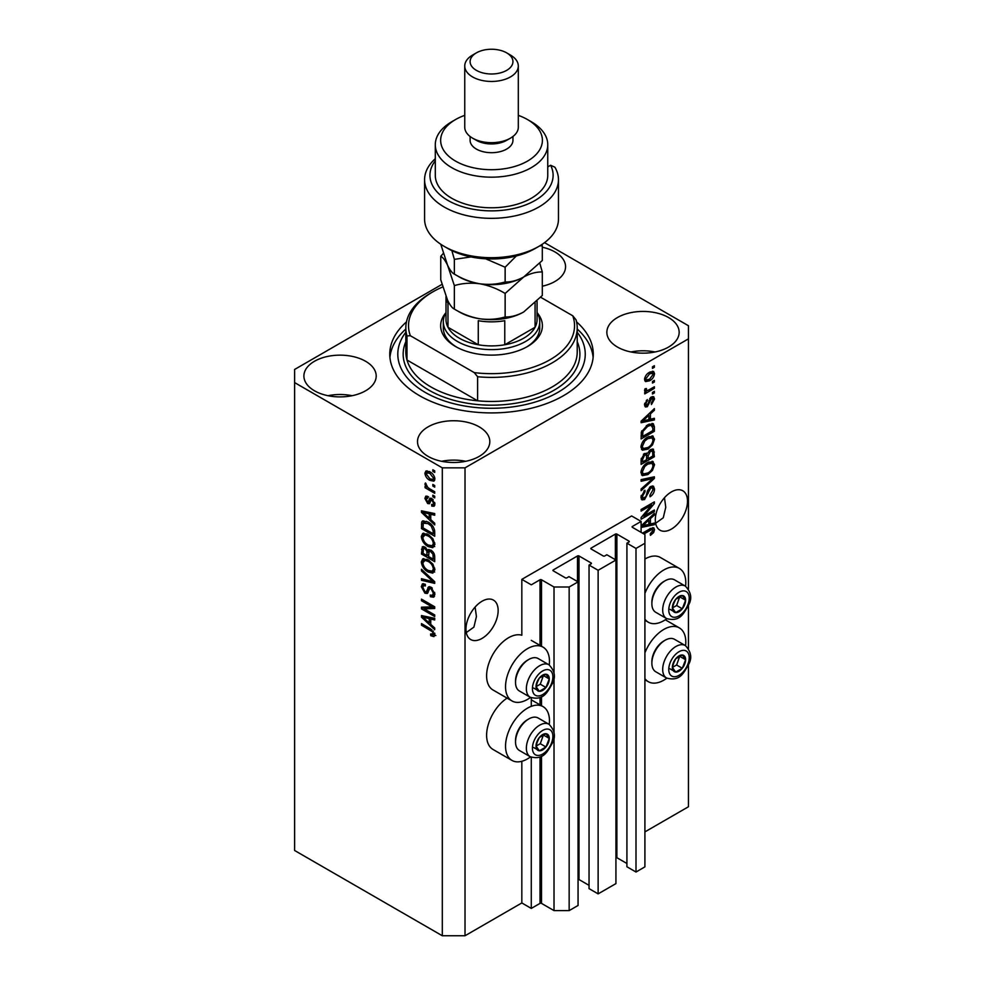 <?xml version="1.0" encoding="UTF-8"?>
<svg xmlns="http://www.w3.org/2000/svg" width="985" height="985" viewBox="0 0 985 985"><rect width="100%" height="100%" fill="white"/><g stroke="black" fill="none" stroke-linecap="round" stroke-linejoin="round"><path stroke-width="1.48" d="M641.112 521.422L631.644 515.955L521.828 579.365L531.284 584.831L540.002 579.796A1.071 0.616 0 0 1 541.516 579.796L554.013 587.011L569.158 587.011L578.06 581.876L568.973 576.631L566.892 577.838A1.071 0.616 0 0 1 565.378 577.838L553.25 570.832L553.25 569.958L577.493 555.971A1.071 0.616 0 0 1 579.008 555.971L591.123 562.964A1.071 0.616 0 0 1 591.123 563.839L589.042 565.045L598.129 570.29L615.933 560.009L606.846 554.764L604.753 555.971A1.071 0.616 0 0 1 603.239 555.971L591.123 548.977L591.123 548.103L615.366 534.104A1.071 0.616 0 0 1 616.881 534.104L628.996 541.097A1.071 0.616 0 0 1 628.996 541.972L626.916 543.178L636.002 548.423L644.904 543.289L644.904 534.547L632.407 527.332L632.407 526.458L641.112 521.422L641.112 532.356M632.407 526.458A1.071 0.616 0 0 0 632.407 527.332M626.916 543.178L626.916 866.775L636.002 872.02L644.904 866.874L644.904 543.289M636.002 872.02L636.002 548.423M615.933 857.529A1.071 0.616 0 0 1 616.881 857.701L626.916 863.488M591.123 548.103A1.071 0.616 0 0 0 591.123 548.977M589.042 565.045L589.042 888.63L598.129 893.875L615.933 883.607L615.933 560.009M598.129 893.875L598.129 570.29M578.06 879.383A1.071 0.616 0 0 1 579.008 879.556L589.042 885.355M553.25 569.958A1.071 0.616 0 0 0 553.25 570.832M442.019 284.357L294.601 369.461L294.601 850.486L442.302 935.75L465.019 935.75L521.828 902.949L531.284 908.416L540.002 903.393A1.071 0.616 0 0 1 541.516 903.393L554.013 910.608L569.158 910.608L578.06 905.474L578.06 581.876M569.158 910.608L569.158 587.011M554.013 910.608L554.013 736.706M554.013 732.594L554.013 677.237M554.013 673.124L554.013 587.011M531.284 908.416L531.284 757.256M531.284 706.331L531.284 697.786M521.828 902.949L521.828 761.282M530.521 697.417A31.064 17.939 -60 0 1 527.504 699.399A31.064 17.939 -60 0 1 511.966 700.938L493.042 690.005A31.064 17.939 -60 0 1 488.277 665.109A31.064 17.939 -60 0 1 508.568 637.738A31.064 17.939 -60 0 1 521.828 635.226L521.828 579.365M466.274 632.567L473.92 627.088L476.42 616.561L475.115 607.056M465.967 629.107A22.766 13.137 120 0 0 470.682 639.524A22.766 13.137 120 0 0 488.215 633.429A22.766 13.137 120 0 0 498.151 610.515A22.766 13.137 120 0 0 493.436 600.099A22.766 13.137 120 0 0 475.903 606.194A22.766 13.137 120 0 0 465.967 629.107M655.628 523.257L663.274 517.765L665.761 507.238L664.469 497.733M655.308 519.784A22.766 13.137 120 0 0 660.024 530.201A22.766 13.137 120 0 0 677.569 524.106A22.766 13.137 120 0 0 687.505 501.205A22.766 13.137 120 0 0 682.79 490.776A22.766 13.137 120 0 0 665.244 496.883A22.766 13.137 120 0 0 655.308 519.784M542.304 286.204A36.149 20.87 0 0 0 565.55 266.701A36.149 20.87 0 0 0 554.961 251.951A36.149 20.87 0 0 0 542.304 247.21M365.607 361.273A36.149 20.87 0 0 0 326.207 356.742A36.149 20.87 0 0 0 303.897 376.024A36.149 20.87 0 0 0 314.486 390.786A36.149 20.87 0 0 0 353.886 395.305A36.149 20.87 0 0 0 376.196 376.024A36.149 20.87 0 0 0 365.607 361.273M352.101 395.699A36.149 20.87 0 0 0 327.993 395.699M479.215 426.862A36.149 20.87 0 0 0 439.827 422.331A36.149 20.87 0 0 0 417.505 441.612A36.149 20.87 0 0 0 428.093 456.375A36.149 20.87 0 0 0 467.493 460.906A36.149 20.87 0 0 0 489.804 441.612A36.149 20.87 0 0 0 479.215 426.862M465.708 461.3A36.149 20.87 0 0 0 441.612 461.3M668.569 317.539A36.149 20.87 0 0 0 629.169 313.021A36.149 20.87 0 0 0 606.858 332.302A36.149 20.87 0 0 0 617.447 347.052A36.149 20.87 0 0 0 656.835 351.583A36.149 20.87 0 0 0 679.158 332.302A36.149 20.87 0 0 0 668.569 317.539M655.05 351.977A36.149 20.87 0 0 0 630.954 351.977M549.261 724.431A31.064 17.939 120 0 0 543.03 706.602A31.064 17.939 120 0 0 527.504 708.141A31.064 17.939 120 0 0 507.213 735.512A31.064 17.939 120 0 0 511.966 760.408A31.064 17.939 120 0 0 527.504 758.869A31.064 17.939 120 0 0 530.521 756.886M511.966 700.938A31.064 17.939 -60 0 1 507.213 676.042A31.064 17.939 -60 0 1 527.504 648.672A31.064 17.939 -60 0 1 543.03 647.133A31.064 17.939 -60 0 1 549.261 664.961M644.904 652.87A31.064 17.939 -60 0 1 663.828 629.427A31.064 17.939 -60 0 1 679.367 627.901A31.064 17.939 -60 0 1 685.597 645.717M666.857 678.172A31.064 17.939 -60 0 1 663.828 680.155A31.064 17.939 -60 0 1 648.302 681.694A31.064 17.939 -60 0 1 644.904 678.579M685.597 586.247A31.064 17.939 120 0 0 679.367 568.419A31.064 17.939 120 0 0 663.828 569.958A31.064 17.939 120 0 0 644.904 593.401M644.904 619.109A31.064 17.939 120 0 0 648.302 622.225A31.064 17.939 120 0 0 663.828 620.685A31.064 17.939 120 0 0 666.857 618.703M406.473 321.91A101.751 58.743 0 0 0 389.764 354.157A101.751 58.743 0 0 0 419.573 395.699A101.751 58.743 0 0 0 530.472 408.443A101.751 58.743 0 0 0 593.278 354.157A101.751 58.743 0 0 0 576.582 321.91M643.821 516.091L654.372 509.996L654.372 511.584L641.112 519.243L641.112 517.544L651.676 504.985L641.112 511.092L641.112 509.504L654.372 501.845L654.372 503.544L643.821 516.091L642.823 515.512M650.679 486.479L653.437 486.171L654.545 489.077C654.36 492.389 652.87 494.962 650.063 496.772L649.891 495.283L652.993 489.828L652.279 487.858L650.716 488.055L644.572 499.555L641.986 499.875L640.939 497.203L644.904 490.222L645.076 491.712L642.491 496.255L643.143 498.114L645.951 496.662L647.514 490.665L650.679 486.479M641.112 479.621L654.372 476.789L654.372 478.427L641.112 490.665L641.112 489.028L652.821 478.587L641.112 481.271L641.112 479.621M652.513 461.337L654.545 464.674L652.464 470.387L647.921 474.561L642.343 475.62L640.939 472.517C641.629 467.973 643.894 464.637 647.748 462.531L653.19 461.62M652.513 435.899L654.545 439.236L652.464 444.949L647.921 449.123L642.343 450.182L640.939 447.079C641.629 442.524 643.894 439.199 647.748 437.094L653.19 436.17M650.408 419.253L654.372 418.293L654.372 419.955L641.112 422.713L641.112 421.174L654.372 408.627L654.372 410.277L650.408 413.897L650.408 419.253L648.856 418.354M652.476 366.789L654.372 365.694L654.372 367.282L652.476 368.378L652.476 366.789M465.019 935.75L465.019 467.85L688.453 338.852L688.453 325.739L544.533 242.655M644.904 831.894L688.453 806.752L688.453 664.998M688.453 648.512L688.453 605.529M688.453 589.042L688.453 338.852M679.367 568.419L660.43 557.498A31.064 17.939 120 0 0 644.904 559.024M507.09 698.119A31.064 17.939 120 0 0 488.006 725.526A31.064 17.939 120 0 0 493.042 749.474L511.966 760.408M649.447 372.305L653.56 371.431L654.545 373.635C654.028 376.947 652.365 379.336 649.546 380.801L645.532 381.614L644.559 379.41C645.04 376.147 646.677 373.771 649.447 372.305M652.476 381.49L654.372 380.395L654.372 381.995L652.476 383.079L652.476 381.49M649.374 389.641L654.372 386.76L654.372 388.349L644.732 393.914L644.732 392.325L646.271 391.439L644.559 390.54L645.076 388.743L646.443 388.546L646.271 389.728L647.404 390.503L649.374 389.641M644.929 391.316L644.559 390.54M644.966 388.976L647.404 390.503M652.476 392.424L654.372 391.328L654.372 392.916L652.476 394.012L652.476 392.424M651.43 397.004L653.671 396.696L654.545 398.974L651.442 404.552L651.27 403.062L653.166 399.651L651.664 398.457L647.305 406.743L645.372 406.977L644.559 404.798L647.305 399.578L645.938 403.948L647.108 405.266L651.43 397.004M650.789 397.25L652.686 398.334L650.42 397.743M644.473 404.244L647.108 405.266M647.662 424.818L653.264 423.648L654.372 426.776L654.372 431.282L641.112 438.941L641.358 432.046L647.662 424.818M650.469 449.628L653.437 449.172L654.372 456.72L641.112 464.378L641.112 459.638L644.449 453.506L647.219 453.617L650.469 449.628M641.112 525.916L654.372 513.37L654.372 515.032L650.408 518.652L650.408 523.995L654.372 523.047L654.372 524.697L641.112 527.467M642.491 533.156L650.112 528.748L653.769 527.775L654.545 529.647L653.609 532.577L650.408 535.335L650.235 533.845L652.993 530.472L651.984 529.462L643.87 533.944M652.993 530.472L650.432 528.563M424.166 608.853L434.717 614.935L434.717 616.536L421.469 608.878L421.469 607.191L432.033 606.834L421.469 600.727L421.469 599.139L434.717 606.797L434.717 608.496L424.166 608.853L426.062 607.757L434.717 607.462M429.682 586.654L427.872 587.7L431.036 587.171L434.89 594.226L433.708 597.206L430.42 596.75L430.248 595.063L432.452 595.334L433.351 593.192L431.073 588.784L429.694 588.599L427.33 593.475L424.929 593.192L421.297 586.654L422.393 583.859L425.249 584.228L425.421 585.927L423.513 585.669L422.848 587.491L424.954 591.616L426.308 591.886L428.623 586.838M421.469 569.268L434.717 581.741L434.717 583.379L421.469 580.3L421.469 578.663L433.178 581.753L421.469 570.918L421.469 569.268M434.89 569.822L432.809 573.135L428.266 572.063C424.326 569.97 421.999 566.597 421.297 561.967L422.7 558.877L428.106 559.837L432.871 564.146L434.89 569.822M434.89 544.385L432.809 547.697L428.266 546.613C424.326 544.52 421.999 541.159 421.297 536.517L422.7 533.439L428.106 534.399L432.871 538.709L434.89 544.385M432.834 484.448L434.717 485.543L434.717 487.132L432.834 486.036L432.834 484.448M429.805 471.778C432.674 473.219 434.373 475.632 434.89 478.981L433.905 481.173L429.903 480.372C427.071 478.919 425.409 476.531 424.904 473.219L425.902 471.027L429.805 471.778M434.89 634.796L433.954 636.642L430.765 635.707L430.593 634.02L433.351 633.835L432.341 631.668L421.469 625.179L421.469 623.591L430.47 628.787L434.89 634.796M434.877 633.589L432.981 634.672L434.619 633.096M294.601 382.586L442.302 467.85L465.019 467.85M442.302 935.75L442.302 467.85M430.765 519.624L434.717 523.244L434.717 524.906L421.469 512.36L421.469 510.809L434.717 513.567L434.717 515.229L430.765 514.281L430.765 519.624M427.835 498.065L426.283 499.149L427.465 501.833L428.266 501.784L429.829 498.225L431.787 498.558L434.89 504.111L434.065 506.278L431.799 506.118L431.627 504.431L433.006 504.554L433.523 503.212L432.021 500.281L431.147 500.146L429.411 503.741L427.662 503.532L424.904 498.41L425.766 496.181L427.662 496.378L427.835 498.065L426.714 497.967L428.61 496.883M427.465 501.833L430.162 500.7L431.048 498.213M432.834 495.184L434.717 496.28L434.717 497.868L432.834 496.772L432.834 495.184M429.719 488.819L434.717 491.712L434.717 493.3L425.077 487.735L425.077 486.147L426.616 487.033L424.904 484.164L425.421 482.958L427.761 487.403L429.719 488.819M432.834 469.746L434.717 470.842L434.717 472.431L432.834 471.335L432.834 469.746M428.019 522.025C431.947 524.02 434.176 527.246 434.717 531.715L434.717 536.234L421.469 528.576L421.715 521.976L422.577 520.893L428.019 522.025M429.066 549.445L427.576 550.307L430.827 550.086C433.4 551.698 434.705 553.989 434.717 556.956L434.717 561.672L421.469 554.026L422.343 546.724L424.806 546.995L427.576 550.307L428.155 549.642M430.765 624.379L434.717 627.999L434.717 629.649L421.469 617.115L421.469 615.563L434.717 618.321L434.717 619.971L430.765 619.023L430.765 624.379M435.85 635.559L432.661 634.623M432.415 634.759L430.765 635.707M433.412 631.053L432.341 631.668M422.848 624.379L421.469 625.179M430.765 518.27L430.137 517.679M423.895 511.769L423.365 511.264L421.469 512.36M434.717 513.678L432.661 513.185L430.765 514.281M431.11 514.072L431.11 512.816L429.214 513.911L422.848 512.385L429.214 518.208L429.214 513.911M430.765 517.31L429.214 518.208M424.486 511.437L422.848 512.385M434.742 505.342L431.799 506.118M433.683 505.022L433.609 504.209M434.705 502.522L433.523 503.212M433.141 499.641L432.021 500.281M432.723 499.235L431.147 500.146M430.137 502.707L427.662 503.532M429.558 502.436L428.537 501.66M426.825 497.905L424.904 498.41M426.8 497.327L426.948 496.132M429.362 500.737L430.162 500.7L429.362 500.737M434.2 495.984L432.834 496.772M426.456 486.935L425.077 487.735M426 483.536L424.904 484.164M434.2 470.535L432.834 471.335M434.644 480.335L432.415 479.621M431.43 479.498L429.903 480.372M426.837 472.788L426.8 472.123L424.904 473.219M426.8 472.123L427.047 470.768M429.3 471.495L426.283 474.056L429.891 478.784L432.895 479.461L433.523 478.156L429.891 473.416L426.887 472.763M432.895 479.461L434.853 478.328M431.184 472.677L429.891 473.416M434.693 477.479L433.523 478.156M434.2 485.248L432.834 486.036M434.717 534.042L433.683 533.451M423.021 527.689L421.469 528.576M423.365 523.17L423.612 520.88L421.715 521.976M426.677 521.324L423.279 523.183L423.021 527.886L433.178 533.747L433.178 531.013L431.245 526.088L428.007 523.601L423.279 523.183M434.717 532.848L433.178 533.747M429.325 522.85L428.007 523.601M432.28 525.485L431.245 526.088M434.607 530.189L433.178 531.013M434.705 546.601L430.162 545.53M429.768 545.752L428.266 546.613M423.205 535.852L421.297 536.517M423.193 535.421L423.784 533.107M426.961 533.808L423.895 535.138L425.077 534.904L422.848 537.404C423.415 540.974 425.237 543.523 428.29 545.037L432.292 545.764L433.351 543.498C432.784 540.014 431.036 537.502 428.069 535.963L425.077 534.904L426.985 533.808M432.292 545.764L434.877 543.979M429.374 535.212L428.069 535.963M434.717 542.71L433.351 543.498M434.717 559.48L433.683 558.889M428.524 555.909L427.49 555.306M423.021 553.127L421.469 554.026M423.365 548.596L423.562 546.527M431.135 550.27L429.128 551.415L428.524 556.5L433.178 559.184L433.006 554.395L430.839 551.674L429.128 551.415M428.869 551.711L428.635 549.704M423.021 553.324L426.973 555.614L426.85 551.169L425.015 548.719L423.525 548.473L423.021 553.324M428.524 554.715L426.973 555.614M426.136 548.066L425.015 548.719M428.746 550.073L426.85 551.169M434.717 558.298L433.178 559.184M432.07 550.972L430.839 551.674M434.139 553.742L433.006 554.395M434.582 555.22L433.178 556.033M434.705 572.039L430.162 570.968M429.768 571.189L428.266 572.063M423.205 561.29L421.297 561.967M423.193 560.871L423.784 558.544M426.961 559.246L423.895 560.576L425.077 560.342L422.848 562.841C423.415 566.412 425.237 568.961 428.29 570.487L432.292 571.202L433.351 568.936C432.784 565.452 431.036 562.94 428.069 561.413L425.077 560.342L426.985 559.246M432.292 571.202L434.877 569.416M429.374 560.65L428.069 561.413M434.717 568.148L433.351 568.936M434.717 581.852L433.498 581.556M425.348 579.673L423.365 579.205L421.469 580.3M434.139 581.187L433.178 581.753M422.553 570.29L421.469 570.918M434.483 596.368L432.316 595.666L430.42 596.75M432.452 595.334L434.877 593.709M434.705 592.404L433.351 593.192M432.267 588.094L431.073 588.784M428.081 592.576L426.825 592.096L424.929 593.192M423.205 585.964L421.297 586.654M423.193 585.558L423.525 583.637M429.768 586.617L428.192 590.803L426.308 591.886M424.683 608.558L423.365 607.782L421.469 608.878M423.365 607.782L423.365 607.117M433.412 606.034L432.033 606.834M422.848 599.939L421.469 600.727M430.765 623.025L430.137 622.421M423.895 616.524L423.365 616.019L421.469 617.115M434.717 618.432L432.661 617.927L430.765 619.023M431.11 618.826L431.11 617.57L429.214 618.654L422.848 617.127L429.214 622.963L429.214 618.654M430.765 622.064L429.214 622.963M424.486 616.191L422.848 617.127M652.993 366.482L654.372 367.282M652.402 371.185L652.649 372.552L654.545 373.635M652.649 372.552L652.612 373.204M648.019 379.914L649.546 380.801M647.034 380.038L644.793 380.764M644.744 377.969L646.517 379.865L649.546 379.213L653.166 374.398L650.174 371.911M644.596 378.757L646.517 379.865M648.241 373.093L649.546 373.844L645.938 378.646M652.562 373.18L649.546 373.844M652.993 381.195L654.372 381.995M652.993 387.561L654.372 388.349M646.8 390.528L645.754 391.144M644.559 390.454L646.271 391.439M652.993 392.129L654.372 392.916M652.476 396.561L652.649 397.878L654.545 398.974M649.644 398.654L650.789 399.319M646.074 405.167L645.409 405.648L647.305 406.743M645.409 405.648L644.683 405.968M646.332 400.402L647.477 401.067M644.744 403.259L645.938 403.948M652.476 418.748L654.372 419.955M652.476 418.859L648.856 419.61L648.856 415.325L642.491 421.149L648.856 419.622M647.404 419.918L644.412 420.546M642.232 421.001L641.112 421.235M653.277 409.649L654.372 410.277M649.398 413.318L650.408 413.897M648.512 414.168L648.512 415.116M641.654 420.657L642.491 421.149M647.884 414.759L648.856 415.325M652.07 423.353L652.476 425.68L654.372 426.776M652.821 430.383L654.372 431.282M642.146 436.158L641.112 436.749M649.053 424.092L652.021 425.323L649.152 424.042M642.663 436.454L652.821 430.593L652.821 427.859L650.888 425.151L647.65 426.419L642.922 431.442L642.663 436.454L641.112 435.555M641.198 432.92L642.663 433.769M641.789 430.79L642.922 431.442M646.332 425.655L647.65 426.419M651.454 444.37L652.464 444.949M646.443 448.273L647.921 449.123M644.633 448.741L641.543 449.431M652.07 435.813L652.649 438.14L654.545 439.236M641.136 445.392L643.513 448.483L647.933 447.522C650.789 445.971 652.476 443.509 652.993 440.135L651.947 437.857L648.893 436.49M640.952 446.71L643.513 448.483M643.673 440.492L644.719 441.095L642.491 446.168M646.406 437.956L647.711 438.707L644.719 441.095M651.947 437.857L647.711 438.707M652.23 448.975L652.476 451.118M652.821 455.833L654.372 456.72M647.65 458.419L646.616 459.01M642.146 461.596L641.112 462.187M646.394 453.137L646.271 454.898M646.616 457.816L648.167 458.714L652.821 456.03L652.649 451.425L650.248 449.763M641.112 461.005L642.663 461.891L646.616 459.613L646.492 455.304L644.165 453.617M643.427 454.257L644.658 454.971L642.663 459.293L642.663 461.891M646.492 455.304L644.658 454.971M649.25 450.502L650.482 451.216L648.167 455.784L648.167 458.714M652.649 451.425L650.482 451.216M651.454 469.808L652.464 470.387M646.443 473.711L647.921 474.561M644.633 474.191L641.543 474.881M652.07 461.251L652.649 463.578L654.545 464.674M641.136 470.83L643.513 473.933L647.933 472.96C650.789 471.409 652.476 468.958 652.993 465.585L651.947 463.295L648.893 461.94M640.952 472.147L643.513 473.933M643.673 465.93L644.719 466.545L642.491 471.606M646.406 463.393L647.711 464.144L644.719 466.545M651.947 463.295L647.711 464.144M652.476 477.196L654.372 478.427M652.476 477.343L651.774 477.984M650.962 477.516L652.821 478.587M650.925 477.491L641.112 479.757M652.292 485.925L652.649 487.981L654.545 489.077M652.279 487.858L650.297 486.725M649.509 487.353L650.716 488.055M643.18 498.139L644.572 499.555M642.676 498.459L641.235 498.989M643.833 490.998L645.076 491.712M641.124 495.467L642.491 496.255M640.952 496.76L643.143 498.114M652.993 510.784L654.372 511.584M643.303 515.783L641.924 516.583M650.297 504.197L651.676 504.985M652.895 502.695L654.372 503.544M651.676 503.397L650.777 504.468M652.476 523.503L654.372 524.697M652.476 523.614L648.856 524.365L648.856 520.068L642.491 525.891L648.856 524.377M647.404 524.673L644.412 525.288M642.232 525.744L641.112 525.978M653.277 514.404L654.372 515.032M649.398 518.073L650.408 518.652M648.512 518.91L648.512 519.871M648.856 523.109L650.408 523.995M641.654 525.411L642.491 525.891M647.884 519.514L648.856 520.068M652.501 531.949L653.609 532.577M651.097 529.376L650.1 528.366M652.55 527.677L654.545 529.647M652.649 528.563L652.55 529.524M673.247 663.028A9.37 5.405 120 0 0 672.361 667.362A9.37 5.405 120 0 0 675.673 672.078A9.37 5.405 120 0 0 682.297 668.261A9.37 5.405 120 0 0 685.609 659.716A9.37 5.405 120 0 0 682.297 655A9.37 5.405 120 0 0 675.673 658.83A9.37 5.405 120 0 0 673.247 663.028M673.752 662.954L672.361 667.362L675.673 672.078L682.297 668.261L685.609 659.716L682.297 655L675.673 658.83L673.752 662.954M651.873 663.188L651.873 661.698A16.93 9.776 -60 0 1 653.474 653.868A16.93 9.776 -60 0 1 663.828 640.976L665.121 640.238A18.74 10.823 120 0 0 653.646 654.508A18.74 10.823 120 0 0 651.873 663.188A18.74 10.823 120 0 0 655.751 671.77L666.586 678.025A18.74 10.823 -60 0 1 664.469 660.763A18.74 10.823 -60 0 1 685.326 645.557L674.491 639.302A18.74 10.823 120 0 0 665.121 640.238M672.386 667.424L676.621 664.974L679.761 656.195M669.985 668.803L675.673 672.078M676.621 664.974L682.297 668.261M679.933 656.441L685.609 659.716M536.911 741.742A9.37 5.405 120 0 0 536.025 746.076A9.37 5.405 120 0 0 539.337 750.792A9.37 5.405 120 0 0 545.961 746.962A9.37 5.405 120 0 0 549.273 738.43A9.37 5.405 120 0 0 545.961 733.714A9.37 5.405 120 0 0 539.337 737.531A9.37 5.405 120 0 0 536.911 741.742M537.428 741.656L536.025 746.076L539.337 750.792L545.961 746.962L549.273 738.43L545.961 733.714L539.337 737.531L537.428 741.656M515.537 741.902L515.537 740.412A16.93 9.776 -60 0 1 517.137 732.581A16.93 9.776 -60 0 1 527.504 719.69L528.785 718.939A18.74 10.823 120 0 0 517.31 733.222A18.74 10.823 120 0 0 515.537 741.902A18.74 10.823 120 0 0 519.415 750.484L530.25 756.739A18.74 10.823 -60 0 1 528.145 739.476A18.74 10.823 -60 0 1 548.99 724.27L538.167 718.016A18.74 10.823 120 0 0 528.785 718.939M536.049 746.125L540.285 743.687L543.437 734.909M533.661 747.516L539.337 750.792M540.285 743.687L545.961 746.962M543.597 735.142L549.273 738.43M536.911 682.273A9.37 5.405 120 0 0 536.025 686.607A9.37 5.405 120 0 0 539.337 691.322A9.37 5.405 120 0 0 545.961 687.493A9.37 5.405 120 0 0 549.273 678.948A9.37 5.405 120 0 0 545.961 674.245A9.37 5.405 120 0 0 539.337 678.062A9.37 5.405 120 0 0 536.911 682.273M537.428 682.186L536.025 686.607L539.337 691.322L545.961 687.493L549.273 678.948L545.961 674.245L539.337 678.062L537.428 682.186M515.537 682.433L515.537 680.943A16.93 9.776 -60 0 1 517.137 673.112A16.93 9.776 -60 0 1 527.504 660.221L528.785 659.47A18.74 10.823 120 0 0 517.31 673.752A18.74 10.823 120 0 0 515.537 682.433A18.74 10.823 120 0 0 519.415 691.014L530.25 697.269A18.74 10.823 -60 0 1 528.145 680.007A18.74 10.823 -60 0 1 548.99 664.801L538.167 658.546A18.74 10.823 120 0 0 528.785 659.47M536.049 686.656L540.285 684.218L543.437 675.439M533.661 688.047L539.337 691.322M540.285 684.218L545.961 687.493M543.597 675.673L549.273 678.948M673.247 603.559A9.37 5.405 120 0 0 672.361 607.893A9.37 5.405 120 0 0 675.673 612.608A9.37 5.405 120 0 0 682.297 608.779A9.37 5.405 120 0 0 685.609 600.247A9.37 5.405 120 0 0 682.297 595.531A9.37 5.405 120 0 0 675.673 599.36A9.37 5.405 120 0 0 673.247 603.559M673.752 603.485L672.361 607.893L675.673 612.608L682.297 608.779L685.609 600.247L682.297 595.531L675.673 599.36L673.752 603.485M651.873 603.719L651.873 602.229A16.93 9.776 -60 0 1 653.474 594.398A16.93 9.776 -60 0 1 663.828 581.507L665.121 580.768A18.74 10.823 120 0 0 653.646 595.038A18.74 10.823 120 0 0 651.873 603.719A18.74 10.823 120 0 0 655.751 612.301L666.586 618.555A18.74 10.823 -60 0 1 664.469 601.293A18.74 10.823 -60 0 1 685.326 586.087L674.491 579.833A18.74 10.823 120 0 0 665.121 580.768M672.386 607.942L676.621 605.504L679.761 596.725M669.985 609.333L675.673 612.608M676.621 605.504L682.297 608.779M679.933 596.959L685.609 600.247M537.047 312.614A50.875 29.378 180 0 1 527.504 346.511A50.875 29.378 180 0 1 455.55 346.511L455.55 346.511A50.875 29.378 180 0 1 446.008 312.614M537.047 312.651A48.203 27.826 180 0 1 539.731 321.8A48.203 27.826 180 0 1 509.971 347.508A48.203 27.826 180 0 1 457.446 341.475A48.203 27.826 180 0 1 443.324 321.8L443.324 327.919A48.203 27.826 0 0 0 456.523 347.052M405.832 327.919L405.832 351.977A85.695 49.472 0 0 0 406.977 360.005A85.695 49.472 0 0 0 430.938 386.957A85.695 49.472 0 0 0 477.614 400.796L406.977 360.005L406.977 335.959A85.695 49.472 180 0 1 405.832 327.919A85.695 49.472 180 0 1 430.938 292.939L432.834 291.856A83.011 47.933 0 0 0 410.326 335.7L406.977 335.959M405.832 332.24A93.723 54.113 0 0 0 425.249 392.424A93.723 54.113 0 0 0 544.545 398.79A93.723 54.113 0 0 0 577.222 332.24M577.222 329.039A101.751 58.743 180 0 1 593.13 357.444M477.614 376.738L474.265 372.613A83.011 47.933 0 0 0 572.728 315.766L576.077 319.891A85.695 49.472 180 0 1 577.222 327.919A85.695 49.472 180 0 1 477.614 376.738L477.614 400.796A85.695 49.472 0 0 0 577.222 351.977L577.222 327.919M572.728 315.766L540.716 297.285M442.782 286.943A83.011 47.933 0 0 0 432.834 291.856M474.265 372.613L410.326 335.7M389.925 357.444A101.751 58.743 180 0 1 405.832 329.039M526.532 347.052A48.203 27.826 0 0 0 539.731 327.919L539.731 321.8M446.008 296.522L446.008 319.62A45.519 26.287 0 0 0 447.978 327.266A45.519 26.287 0 0 0 459.342 338.2A45.519 26.287 0 0 0 478.267 344.762A45.519 26.287 0 0 0 504.776 344.762A45.519 26.287 0 0 0 535.077 327.266A45.519 26.287 0 0 0 537.047 319.62L537.047 301.201M446.045 296.608A45.519 26.287 180 0 0 447.978 303.22L447.978 327.266L478.267 344.762L478.267 320.704A45.519 26.287 180 0 0 504.776 320.704L504.776 344.762L535.077 327.266L535.077 303.22A45.519 26.287 180 0 0 535.138 303.097M443.324 321.8A48.203 27.826 180 0 1 446.008 312.651M538.869 246.373L535.077 248.552A61.587 35.558 180 0 1 447.978 248.552L444.186 246.373A66.943 38.649 0 0 0 538.869 246.373A66.943 38.649 0 0 0 558.47 219.039L558.47 179.689A66.943 38.649 180 0 1 491.527 218.338A66.943 38.649 180 0 1 424.584 179.689A66.943 38.649 180 0 1 435.296 158.708M424.584 179.689L424.584 219.039A66.943 38.649 0 0 0 444.186 246.373L447.978 248.552M455.55 161.097A50.875 29.378 0 0 0 527.504 161.097A50.875 29.378 0 0 0 527.504 119.554L531.284 121.746A56.231 32.468 180 0 1 531.297 121.746A56.231 32.468 180 0 1 547.759 144.696A56.231 32.468 180 0 1 513.05 174.702A56.231 32.468 180 0 1 451.758 167.659A56.231 32.468 180 0 1 435.296 144.696A56.231 32.468 180 0 1 451.758 121.746L455.55 119.554A50.875 29.378 0 0 0 455.55 161.097M464.748 65.995L464.748 127.213A26.78 15.464 0 0 0 472.591 138.146L476.383 140.326A21.424 12.374 0 0 0 506.672 140.326L510.464 138.146A26.78 15.464 0 0 0 518.307 127.213L518.307 65.995A26.78 15.464 180 0 1 501.771 80.278A26.78 15.464 180 0 1 472.591 76.928A26.78 15.464 180 0 1 464.748 65.995A26.78 15.464 180 0 1 472.591 55.061L476.383 52.87A21.424 12.374 0 0 0 476.383 70.366A21.424 12.374 0 0 0 506.672 70.366A21.424 12.374 0 0 0 506.672 52.87L510.464 55.061A26.78 15.464 180 0 1 518.307 65.995M476.383 140.326L472.591 138.146A26.78 15.464 0 0 0 510.464 138.146M470.104 136.484L470.104 140.326A21.424 12.374 0 0 0 476.383 149.08A21.424 12.374 0 0 0 499.727 151.752A21.424 12.374 0 0 0 512.951 140.326L512.951 136.484M435.296 144.696L435.296 175.318A56.231 32.468 0 0 0 451.758 198.268A56.231 32.468 0 0 0 513.05 205.311A56.231 32.468 0 0 0 547.759 175.318L547.759 144.696M435.296 160.814A61.587 35.558 0 0 0 487.427 210.79A61.587 35.558 0 0 0 550.603 165.258L554.863 167.167A66.943 38.649 180 0 1 558.47 179.689M547.759 166.896L550.603 165.258M531.297 121.746L527.504 119.554A50.875 29.378 0 0 0 518.307 115.356M464.748 115.356A50.875 29.378 0 0 0 455.55 119.554M510.464 55.061L506.672 52.87A21.424 12.374 0 0 0 476.383 52.87M505.133 316.948C497.228 319.312 488.769 319.928 479.744 318.771C470.83 317.17 462.371 313.944 454.356 309.093C452.226 308.096 449.96 305.128 447.559 300.179L440.751 279.777L440.751 256.297C442.881 257.282 445.146 260.249 447.559 265.199L454.356 285.601C462.26 283.237 470.719 282.621 479.744 283.778C488.659 285.379 497.129 288.605 505.133 293.456L505.133 316.948C510.993 317.17 517.187 315.508 523.712 311.962L542.304 295.488L542.304 271.995L539.817 263.303M454.356 285.601L454.356 309.093M505.133 293.456L523.712 276.982C530.238 273.436 536.443 271.774 542.304 271.995M443.238 253.49L440.751 256.297M457.508 275.862A45.519 26.287 0 0 0 479.744 283.778A45.519 26.287 0 0 0 523.712 276.982A45.519 26.287 0 0 0 524.476 276.526M457.508 310.854A45.519 26.287 0 0 0 479.744 318.771A45.519 26.287 0 0 0 523.712 311.962M539.768 245.844L542.304 245.77L542.304 260.496L523.712 276.982C517.187 280.528 510.993 282.19 505.133 281.956C497.228 284.333 488.769 284.936 479.744 283.778C470.83 282.19 462.371 278.964 454.356 274.101C452.226 273.116 449.96 270.149 447.559 265.199L440.751 244.231M451.856 250.609L454.356 259.363L470.916 256.925M485.716 258.809L505.133 267.218L516.349 255.952M542.304 245.77L541.947 244.465M505.133 267.218L505.133 281.956M454.356 259.363L454.356 274.101M628.996 541.972L628.996 541.097M616.881 857.701L616.881 534.104M615.366 559.689L615.366 534.104M591.123 563.839L591.123 562.964M579.008 879.556L579.008 555.971M577.493 581.544L577.493 555.971M541.516 903.393L541.516 756.16M541.516 705.728L541.516 696.691M541.516 646.259L541.516 579.796M540.002 903.393L540.002 756.911M540.002 704.854L540.002 697.429M540.002 645.384L540.002 579.796M431.873 629.686L430.568 630.437M427.379 512.04L425.569 513.087M430.716 499.235L428.82 500.318M423.254 523.232L421.469 524.266M423.365 548.177L421.469 549.273M428.807 551.748L426.973 552.807M432.107 579.279L431.085 579.869M429.078 588.87L427.182 589.966M427.379 616.795L425.569 617.829M648.918 400.353L650.26 401.129M644.288 418.169L645.212 418.699M652.476 450.921L654.372 452.017M641.186 458.444L642.663 459.293M646.271 454.688L648.167 455.784M648.832 478.033L650.728 479.129M647.046 492.648L648.216 493.325M644.288 522.912L645.212 523.454M648.832 529.487L650.211 530.287M670.132 662.745A14.455 8.348 120 0 0 673.875 676.72A14.455 8.348 120 0 0 687.838 664.333A14.455 8.348 120 0 0 684.095 650.359A14.455 8.348 120 0 0 670.132 662.745M533.796 741.459A14.455 8.348 120 0 0 537.539 755.433A14.455 8.348 120 0 0 551.501 743.047A14.455 8.348 120 0 0 547.759 729.072A14.455 8.348 120 0 0 533.796 741.459M533.796 681.989A14.455 8.348 120 0 0 537.539 695.952A14.455 8.348 120 0 0 551.501 683.565A14.455 8.348 120 0 0 547.759 669.603A14.455 8.348 120 0 0 533.796 681.989M670.132 603.276A14.455 8.348 120 0 0 673.875 617.25A14.455 8.348 120 0 0 687.838 604.864A14.455 8.348 120 0 0 684.095 590.889A14.455 8.348 120 0 0 670.132 603.276M577.222 341.696A88.367 51.023 180 0 1 535.138 398.531A88.367 51.023 180 0 1 429.041 390.232A88.367 51.023 180 0 1 405.832 341.696M531.284 699.83L543.03 706.602M665.306 619.774L679.367 627.901M644.904 620.255L648.302 622.225M644.904 679.736L648.302 681.694M531.284 640.349L543.03 647.133M433.006 504.554L434.902 503.458M428.118 501.907L430.014 500.811M423.525 548.473L425.421 547.377M429.694 588.599L431.59 587.503M423.513 585.669L425.409 584.585M646.653 390.466L644.756 389.37M652.575 529.536L650.679 528.44M666.586 678.025C680.413 681.866 683.861 672.361 688.798 664.136C692.233 657.783 691.076 651.59 685.326 645.557M530.25 756.739C544.089 760.568 547.537 751.075 552.474 742.838C555.897 736.497 554.74 730.304 548.99 724.27M530.25 697.269C544.089 701.098 547.537 691.605 552.474 683.368C555.897 677.015 554.74 670.834 548.99 664.801M666.586 618.555C680.413 622.397 683.861 612.892 688.798 604.667C692.233 598.314 691.076 592.12 685.326 586.087"/></g></svg>
